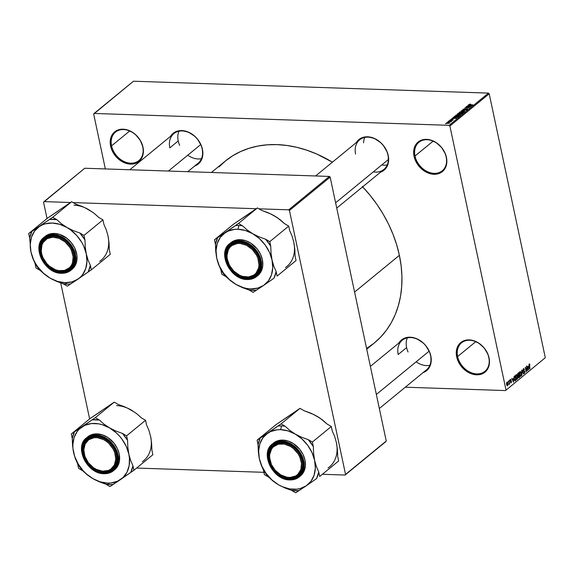 <?xml version="1.0" encoding="UTF-8"?>
<svg xmlns="http://www.w3.org/2000/svg" width="574" height="574" viewBox="0 0 574 574"><rect width="100%" height="100%" fill="white"/><g stroke="black" fill="none" stroke-linecap="round" stroke-linejoin="round"><path stroke-width="0.86" d="M488.811 357.588A18.418 14.142 -129.3 0 0 469.647 340.246A18.418 14.142 -129.3 0 0 457.629 356.547L456.682 356.813A19.121 14.68 50.7 0 1 469.159 339.887A19.121 14.68 50.7 0 1 489.062 357.896L488.811 357.588A18.418 14.142 50.7 0 1 484.901 371.306A18.418 14.142 50.7 0 1 469.051 371.672A18.418 14.142 50.7 0 1 457.629 356.547A18.418 14.142 50.7 0 1 461.546 342.829A18.418 14.142 50.7 0 1 477.389 342.463A18.418 14.142 50.7 0 1 488.811 357.588L489.471 361.29L488.395 367.511L486.946 370.087L484.951 372.182L482.497 373.696L476.585 374.822L470.106 373.287L466.963 371.579L461.467 366.607L457.715 360.228L456.265 353.412L456.488 350.169L457.342 347.198L460.786 342.527L466.074 340.117L472.388 340.332L478.781 343.13L484.269 348.102L488.029 354.481L489.062 357.896A19.121 14.68 50.7 0 1 476.585 374.822A19.121 14.68 50.7 0 1 456.682 356.813L457.629 356.547L475.767 341.673L457.629 356.547A18.418 14.142 -129.3 0 0 476.793 373.889A18.418 14.142 -129.3 0 0 488.811 357.588M446.185 157.046A18.418 14.142 -129.3 0 0 427.02 139.712A18.418 14.142 -129.3 0 0 415.002 156.006L414.055 156.272A19.121 14.68 50.7 0 1 426.532 139.353A19.121 14.68 50.7 0 1 446.436 157.355L446.185 157.046A18.418 14.142 50.7 0 1 442.274 170.772A18.418 14.142 50.7 0 1 426.425 171.131A18.418 14.142 50.7 0 1 415.002 156.006A18.418 14.142 50.7 0 1 418.92 142.287A18.418 14.142 50.7 0 1 434.762 141.922A18.418 14.142 50.7 0 1 446.185 157.046L446.852 160.756L445.768 166.969L444.319 169.552L442.324 171.64L439.871 173.161L437.044 174.051L430.73 173.843L424.337 171.038L418.848 166.065L415.088 159.694L413.639 152.878L413.868 149.627L416.172 144.081L418.159 141.993L420.62 140.472L423.447 139.582L429.761 139.791L436.154 142.596L441.643 147.561L445.402 153.94L446.436 157.355A19.121 14.68 50.7 0 1 433.958 174.281A19.121 14.68 50.7 0 1 414.055 156.272L415.002 156.006L433.14 141.139L415.002 156.006A18.418 14.142 -129.3 0 0 434.174 173.348A18.418 14.142 -129.3 0 0 446.185 157.046M142.747 146.894A18.418 14.142 -129.3 0 0 123.582 129.552A18.418 14.142 -129.3 0 0 111.564 145.846L110.617 146.119A19.121 14.68 50.7 0 1 123.094 129.193A19.121 14.68 50.7 0 1 142.998 147.202L142.747 146.894A18.418 14.142 50.7 0 1 138.836 160.612A18.418 14.142 50.7 0 1 122.994 160.971A18.418 14.142 50.7 0 1 111.564 145.846A18.418 14.142 50.7 0 1 115.482 132.128A18.418 14.142 50.7 0 1 131.324 131.769A18.418 14.142 50.7 0 1 142.747 146.894L143.414 150.596L142.33 156.81L140.881 159.393L138.886 161.481L136.433 163.002L133.606 163.891L127.292 163.683L120.899 160.878L115.41 155.913L111.65 149.534L110.201 142.718L111.284 136.504L112.734 133.921L114.721 131.833L117.182 130.312L120.009 129.423L126.323 129.631L132.716 132.436L135.629 134.689L140.343 140.472L142.998 147.202A19.121 14.68 50.7 0 1 130.52 164.121A19.121 14.68 50.7 0 1 110.617 146.119L111.564 145.846L129.702 130.98L111.564 145.846A18.418 14.142 -129.3 0 0 130.736 163.188A18.418 14.142 -129.3 0 0 142.747 146.894M373.33 171.87A19.121 14.68 -129.3 0 0 387.974 155.167L387.149 151.931L383.253 145.315L380.584 142.503L374.298 138.391L367.582 136.799L364.375 137.035L361.448 137.961L358.901 139.539L356.189 142.682A19.832 15.225 50.7 0 1 373.652 138.126A19.832 15.225 50.7 0 1 388.218 155.475L387.974 155.167A19.121 14.68 -129.3 0 0 368.07 137.157A19.121 14.68 -129.3 0 0 355.586 154.083A19.121 14.68 50.7 0 1 359.654 139.834A19.121 14.68 50.7 0 1 376.106 139.46A19.121 14.68 50.7 0 1 387.974 155.167A19.121 14.68 50.7 0 1 383.906 169.409L336.737 208.089M430.572 355.571L429.747 352.336L425.851 345.727L423.181 342.908L416.896 338.803L413.531 337.663L406.973 337.447L404.046 338.373L401.499 339.944L398.786 343.087A19.832 15.225 50.7 0 1 416.25 338.531A19.832 15.225 50.7 0 1 430.816 355.88L430.572 355.571A19.121 14.68 -129.3 0 0 410.668 337.569A19.121 14.68 -129.3 0 0 398.191 354.488A19.121 14.68 50.7 0 1 402.252 340.246A19.121 14.68 50.7 0 1 418.704 339.865A19.121 14.68 50.7 0 1 430.572 355.571A19.121 14.68 50.7 0 1 426.504 369.821L379.335 408.501M202.192 148.946L201.366 145.71L197.47 139.095L194.801 136.282L188.516 132.171L181.8 130.578L178.6 130.815L175.666 131.74L173.118 133.319L170.406 136.461A19.832 15.225 50.7 0 1 187.877 131.905A19.832 15.225 50.7 0 1 202.443 149.254L202.192 148.946A19.121 14.68 -129.3 0 0 182.288 130.937A19.121 14.68 -129.3 0 0 169.811 147.862A19.121 14.68 50.7 0 1 173.872 133.613A19.121 14.68 50.7 0 1 190.331 133.24A19.121 14.68 50.7 0 1 202.192 148.946A19.121 14.68 50.7 0 1 198.123 163.195L187.755 171.691M178.234 140.953L169.811 147.862L178.234 140.953M406.607 347.586L398.191 354.488L406.607 347.586M366.729 349.207L374.392 342.929A117.577 90.269 -129.3 0 0 399.382 255.337L354.589 292.073L399.382 255.337A117.577 90.269 -129.3 0 0 362.66 186.83M505.529 390.564L405.301 387.206L505.529 390.564L545.3 357.71L489.199 93.77L449.894 126L505.995 389.933L449.894 126L449.155 125.333L94.143 113.451L133.455 81.221L488.46 93.103L449.155 125.333L94.143 113.451L93.684 114.075L105.343 168.935L93.684 114.075L133.455 81.221L488.46 93.103L449.155 125.333L449.894 126L489.199 93.77L488.46 93.103L489.199 93.77L545.3 357.71L505.529 390.564M446.529 122.836L447.519 123.403L449.686 122.944L448.732 122.377L446.457 122.901L447.785 123.403L449.808 122.814L447.878 122.406L446.385 123.087M450.884 121.824L451.695 121.25L448.416 121.336L450.884 121.824L451.695 121.25L448.638 121.15L450.884 121.824M452.068 120.203L453.288 119.995L452.922 119.55L449.959 120.074L450.934 120.361L452.8 119.736L451.896 120.389L453.288 119.995L452.922 119.55L450.705 120.188L451.638 119.478L450.116 119.894L450.561 120.368L452.757 119.736L452.068 120.203M454.142 116.637L455.419 117.405L457.937 117.046L458.992 116.242L454.795 116.099L453.912 117.053L455.419 117.405L457.65 117.161L458.992 116.242L454.795 116.099L454.142 116.637L454.278 117.261L454.142 116.637L453.898 117.017M457.772 113.659L458.325 114.262L460.298 114.269L462.666 113.236L458.468 113.092L457.528 114.004L458.325 114.262L461.245 114.161L462.666 113.236L458.468 113.092L457.772 113.659L457.894 114.212L457.772 113.659L457.528 114.004M461.36 110.725L464.854 111.435L461.97 110.638L466.44 110.143L461.575 110.545L464.854 111.435L461.97 110.638L466.44 110.143L461.36 110.725M466.124 106.814L469.482 106.929L464.94 107.783L469.137 107.926L466.002 107.625L470.544 106.771L466.346 106.635L469.482 106.929L464.94 107.783L469.137 107.926L466.002 107.625L470.544 106.771L466.124 106.814M468.901 104.49L469.797 104.949L472.876 104.863L469.41 104.705L470.565 104.131L469.173 104.332L468.958 104.855L472.653 105.049L469.46 104.719L470.694 104.138L468.771 104.712M467.997 105.279L469.058 105.48L466.605 106.42L471.749 105.788L468.226 105.092L469.058 105.48L466.605 106.42L471.749 105.788L467.997 105.279M467.444 109.361L466.927 108.802L463.871 109.864L463.57 109.282L465.256 108.694L463.096 109.254L463.62 109.864L466.196 109.031L466.999 109.62L465.514 109.871L467.444 109.361L467.58 108.967L466.712 108.802L463.57 109.641L464.976 108.694L462.895 109.476L463.943 109.856L466.82 108.995L466.899 109.39L465.514 109.871L467.631 109.053M463.9 112.267L462.551 111.485L459.444 112.282L459.839 112.769L461.639 112.891L463.634 112.439L463.814 111.679L461.331 111.55L459.595 112.124L459.595 112.669L460.879 112.899L464.086 111.93M460.226 115.281L458.884 114.499L455.77 115.288L456.265 115.805L457.973 115.905L460.111 115.367L460.147 114.685L457.657 114.556L455.921 115.13L455.928 115.675L457.213 115.912L460.42 114.936M452.936 117.627L453.998 117.828L451.544 118.768L456.689 118.136L453.173 117.433L453.998 117.828L451.544 118.768L456.689 118.136L452.936 117.627M449.055 120.813L449.88 120.648L449.055 120.813M447.526 122.068L448.344 121.903L447.526 122.068M445.417 123.79L446.242 123.632L445.417 123.79M507.954 382.248L508.04 381.416L507.954 382.248M509.073 382.578L508.937 380.684L509.633 383.977L509.303 383.64L509.03 384.48L509.073 382.578L508.908 384.436L509.303 383.64L509.633 383.977L508.937 380.684L509.073 382.578M509.49 380.993L509.576 380.16L509.49 380.993M510.135 380.878L510.343 379.479L511.09 379.629L511.011 380.225L510.681 379.787L510.322 380.39L511.47 381.33L510.975 382.88L510.473 382.262L511.075 382.313L511.262 381.602L510.135 380.878L511.283 381.674L511.075 382.313L510.473 382.262L511.19 382.779L511.491 381.423L510.343 380.612L510.537 379.859L511.219 379.988L510.451 379.371L510.135 380.878L510.551 380.885M513.328 378.675L513.515 382.248L511.836 378.309L512.553 379.306L513.328 378.675L512.553 379.306L511.836 378.309L513.515 382.248L513.328 378.675M516.263 374.614L517.117 374.879L517.734 376.996L517.526 378.89L516.801 379.357L515.983 378.022L515.753 376.056L516.263 374.614L515.89 377.635L517.246 379.256L517.605 376.171L517.052 374.793L516.112 374.765L517.052 374.793M519.929 371.6L520.812 371.916L521.407 373.983L521.192 375.884L520.467 376.35L519.764 375.374L519.42 373.05L519.929 371.6L519.563 374.628L520.919 376.25L521.271 373.157L520.726 371.787L519.786 371.758L520.726 371.787M529.343 364.504L530.024 364.985L529.242 363.966L530.024 364.985L529.472 364.468L529.178 364.877L529.709 368.967L528.934 365.114L529.242 363.966L529.056 365.896L529.931 368.788L529.45 364.461L528.97 364.447M528.389 366.327L528.575 369.9L526.896 365.961L527.614 366.958L528.389 366.327L527.614 366.958L526.896 365.961L528.575 369.9L528.389 366.327M527.19 369.972L526.645 366.169L527.606 370.696L525.655 368.034L526.423 371.665L525.239 367.317L527.19 369.972L525.239 367.317L526.2 371.844L525.655 368.034L527.606 370.696L526.423 366.348L527.19 369.972L526.81 369.965L527.19 369.972M524.342 372.82L523.502 372.54L524.464 373.344L523.847 373.322L524.464 373.344L524.837 371.579L522.979 370.417L523.524 369.276L523.072 369.261L524.5 369.656L523.431 368.73L523.014 370.61L523.079 369.254L523.761 368.587L524.5 369.656L523.581 369.233L523.258 370.51L524.493 370.883L524.887 372.347L524.528 373.287L523.883 373.358L523.502 372.54L524.385 372.784L524.579 371.629L523.395 371.349L523.014 370.61L524.607 371.751L524.342 372.82L523.603 372.899M521.917 375.36L521.874 370.079L523.495 374.061L521.888 370.689L521.917 375.36L521.888 370.689L523.495 374.061L521.651 370.259L521.917 375.36M517.676 375.087L517.748 373.595L518.76 372.626L519.728 377.161L518.774 377.871L517.676 375.087L518.171 377.089L519.032 377.728L519.728 377.161L518.76 372.626L518.071 373.193L517.676 375.087M514.082 379.156L514.003 376.867L515.093 375.64L516.055 380.167L514.878 380.856L514.082 379.156L515.057 380.885L516.055 380.167L515.093 375.64L514.44 376.178L514.082 379.156M506.612 384.566L506.526 383.016L507.115 382.219L507.782 383.231L507.925 385.039L507.43 385.814L506.756 385.111L507.588 385.728L507.854 383.511L506.864 382.313L506.612 384.566M44.033 201.625L84.744 168.247L329.411 176.433L288.7 209.819L258.917 208.821L288.7 209.819L289.44 210.479L345.541 474.418L386.252 441.04L330.15 177.101L289.44 210.479L288.7 209.819L329.411 176.433L84.744 168.247L43.567 202.249L47.032 218.536L43.567 202.249L44.033 201.625L70.494 202.507L44.033 201.625M256.269 208.728L73.142 202.6L256.269 208.728M385.785 441.664L345.074 475.042L322.38 474.282L345.074 475.042L345.541 474.418L289.44 210.479L330.15 177.101L329.411 176.433L330.15 177.101L386.252 441.04L345.074 475.042L385.785 441.664M263.911 472.323L136.605 468.061L263.911 472.323M60.722 282.939L89.63 418.941L60.722 282.939M219.046 166.883L225.553 160.871L232.786 155.733L240.657 151.522L249.102 148.279L258.035 146.033L267.369 144.813L277.012 144.619L286.878 145.466L296.873 147.331L306.896 150.216L316.848 154.069L332.396 162.191A117.577 90.269 -129.3 0 0 225.288 161.086L211.383 172.487M202.443 149.254L202.636 156.142L201.747 159.22L200.247 161.897L198.181 164.064L194.658 166.037A19.832 15.225 50.7 0 0 202.443 149.254M430.816 355.88L431.017 362.768L430.127 365.853L428.62 368.522L426.561 370.696L423.038 372.669A19.832 15.225 50.7 0 0 430.816 355.88M388.218 155.475L388.419 162.363L387.529 165.441L386.022 168.117L383.963 170.284L380.44 172.257A19.832 15.225 50.7 0 0 388.218 155.475M362.309 186.457L369.929 195.117L376.874 204.322L383.073 213.987L388.476 224.025L393.018 234.328L396.67 244.797L399.382 255.337L401.14 265.848L401.929 276.223L401.728 286.369L400.544 296.177L398.392 305.569L395.292 314.437L391.267 322.71L386.367 330.294L380.634 337.132L374.126 343.144L366.894 348.282M529.659 364.002L529.242 363.966M528.424 366.915L528.575 369.347L527.52 367.417L528.424 366.915L527.693 366.894L528.424 366.915L527.8 367.425L528.575 369.347L528.424 366.915M527.241 370.682L527.606 370.696L527.241 370.682M523.524 369.276L523.115 369.154M524.241 370.79L523.237 370.424M523.588 371.414L524.435 371.342M520.266 376.228L520.919 376.25L520.266 376.228M520.805 375.719L520.101 375.403L520.518 375.805L521.02 375.418L521.049 373.337L520.805 375.719L519.771 375.396L520.044 372.131L519.592 372.117L520.281 372.038L521.049 373.337L520.898 372.777L519.628 372.017M518.996 377.132L518.135 376.824L518.681 375.805L517.942 375.776L519.104 375.461L519.391 376.809L518.379 376.831L518.552 377.24L519.391 376.809L519.104 375.461L518.315 375.432L519.104 375.461L518.379 376.831M518.437 377.706L519.032 377.728L518.437 377.706M518.552 375.288L518.989 374.93L518.652 373.344L518.989 374.93L518.552 375.288L517.64 374.887L517.633 373.968L518.179 373.731L517.698 373.717L518.652 373.344L517.942 373.315L518.652 373.344L517.848 374.42L518.157 375.41L518.552 375.288L517.899 374.894M516.6 379.235L517.246 379.256L516.6 379.235M517.131 378.732L516.428 378.409L516.944 378.818L517.411 378.288L517.231 375.791L516.378 375.138L517.382 376.343L517.131 378.732L516.105 378.402L516.378 375.138L515.926 375.123L516.614 375.044L515.961 375.023M515.33 380.139L516.055 380.167L515.33 380.139M514.648 380.655L515.43 380.677L514.648 380.655M514.986 376.35L515.717 379.823L514.433 380.297L514.986 380.318L513.917 377.792L514.584 376.68L514.074 376.666L514.986 376.35L514.282 376.329L514.986 376.35L514.175 377.434L514.505 379.715L514.986 380.318L515.717 379.823L514.986 376.35M513.364 379.263L513.515 381.696L512.46 379.766L513.364 379.263L512.632 379.242L513.364 379.263L512.74 379.773L513.515 381.696L513.364 379.263M510.537 379.859L511.011 380.225M511.025 380.835L510.458 380.856M510.329 381.387L511.491 381.423L510.329 381.387M510.695 382.758L511.19 382.779L510.695 382.758M511.075 382.313L510.681 382.019M510.537 381.516L511.154 381.459M506.957 382.793L506.569 384.343L507.265 385.283L507.696 384.099L507.495 385.247L506.828 384.35L506.957 382.793L507.854 383.511L506.605 382.714M507.107 385.706L507.588 385.728L507.107 385.706M507.495 385.247L506.828 385.29M520.044 372.131L519.664 373.516L520.101 375.403M516.378 375.138L515.99 376.522L516.428 378.409M469.13 105.838L469.058 105.48L469.13 105.838M469.475 105.559L471.204 106.003L468.879 106.219L469.475 105.559L471.175 105.881L468.85 106.068L469.475 105.559M463.096 109.254L463.218 109.813L463.096 109.254L462.881 109.591M463.835 109.677L463.57 109.282M466.691 108.988L466.942 109.354M459.595 112.124L459.595 112.669M462.321 111.672L463.462 112.518L461.159 112.906L460.083 112.138L462.321 111.672L463.527 111.937L462.866 112.518L459.946 112.396L462.321 111.672M458.54 113.451L458.468 113.092L458.54 113.451M460.7 113.358L462.027 113.76L461.948 113.401L461.625 114.025L460.491 114.269L460.083 113.896L460.7 113.358L461.948 113.401L460.535 114.09L460.204 113.343L460.7 113.358M458.734 113.293L460.204 113.343L459.874 114.212L459.767 113.702L458.583 114.262L458.081 113.874L458.734 113.293L460.204 113.343L458.547 114.075L458.081 113.874L458.734 113.293M458.547 114.075L458.074 113.925M455.921 115.13L455.928 115.675M458.655 114.678L459.796 115.532L457.485 115.912L456.416 115.144L458.655 114.678L459.853 114.944L459.193 115.532L456.28 115.403L458.655 114.678M456.366 115.826L456.416 115.144M454.873 116.457L454.795 116.099L454.873 116.457M455.067 116.3L458.361 116.766L458.282 116.407L457.528 117.196L454.766 117.354L455.067 116.3L458.282 116.407L457.263 117.067L455.39 117.211L454.716 117.11L455.067 116.3M454.07 118.187L453.998 117.828L454.07 118.187M454.414 117.907L456.143 118.352L453.819 118.567L454.414 117.907L456.115 118.23L453.79 118.416L454.414 117.907M453.288 119.995L452.922 119.55M450.116 119.894L450.561 120.368M448.509 122.563L449.306 123.152L447.749 123.403L446.959 122.858L448.689 122.571L449.327 122.757L448.724 123.145L446.888 123.023L448.509 122.563M460.032 112.82L460.083 112.138M454.716 117.11L454.665 116.63M446.959 123.36L446.959 122.858M101.103 411.199L90.247 418.432L71.298 433.973L90.247 418.432L114.24 402.137L118.359 404.526L125.039 406.959L131.295 410.058A32.661 25.069 -129.3 0 0 116.622 405.603M118.337 481.034L120.518 479.563A32.661 25.069 50.7 0 1 107.546 483.1L109.498 484.535A35.488 27.251 -129.3 0 0 113.085 484.42L133.921 470.264L152.871 454.723L133.921 470.264L132.953 465.736L130.599 460.341L128.856 454.199L127.851 447.404L127.557 440.351L126.596 435.824L122.477 433.435L115.797 431.002L109.541 427.903L104.045 424.193L99.402 420.068L95.284 417.678L71.298 433.973L72.259 438.5L72.561 445.589L73.558 452.348L75.309 458.518L77.655 463.885L78.616 468.413L82.735 470.802L87.363 474.92L92.873 478.637L99.108 481.729L105.81 484.176L109.928 486.558L118.337 481.034M96.439 436.671A19.121 14.68 -129.3 0 0 83.962 453.589A19.121 14.68 -129.3 0 0 103.865 471.598L103.65 472.531A19.832 15.225 50.7 0 1 83.008 453.862A19.832 15.225 50.7 0 1 95.951 436.305L96.439 436.671A19.121 14.68 50.7 0 1 114.549 449.55A19.121 14.68 50.7 0 1 112.274 468.922A19.121 14.68 50.7 0 1 103.865 471.598A19.121 14.68 50.7 0 1 85.748 458.719A19.121 14.68 50.7 0 1 88.023 439.347A19.121 14.68 50.7 0 1 96.439 436.671L99.302 436.764L104.317 438.708L108.952 442.009L111.621 444.828L113.839 448.007L116.135 453.202L116.888 456.753L116.787 461.869L115.223 466.346L113.43 468.779L109.785 471.369L106.85 472.294L100.299 472.079L96.934 470.938L92.127 468.068L87.98 464.014L84.852 459.143L83.008 453.862L82.613 448.624L84.378 442.497L87.27 439.045L91.244 436.922L95.951 436.305A19.832 15.225 50.7 0 1 116.594 454.981A19.832 15.225 50.7 0 1 103.65 472.531L103.865 471.598A19.121 14.68 -129.3 0 0 116.343 454.673A19.121 14.68 -129.3 0 0 96.439 436.671M104.138 473.658L113.487 470.68L118.423 460.484L114.305 446.177L104.396 437.173L95.887 434.841L95.758 435.401C100.751 434.812 114.197 440.925 117.433 455.01C120.181 469.08 109.16 474.375 103.844 473.442L107.202 473.191L111.679 471.469L114.111 469.496L115.991 466.942L117.254 463.907L117.842 460.506L116.953 453.144L115.496 449.464L112.217 444.348L106.233 438.938L99.273 435.881L95.758 435.401L90.814 436.053L86.645 438.278L84.478 440.552L82.893 443.365L81.967 446.601L81.723 450.131L82.649 455.699L86.157 462.866L91.74 468.75L98.549 472.452L103.844 473.442C98.85 474.031 85.404 467.918 82.168 453.833C79.42 439.763 90.441 434.468 95.758 435.401L95.887 434.841A21.252 16.316 50.7 0 1 116.013 449.155A21.252 16.316 50.7 0 1 113.487 470.68A21.252 16.316 50.7 0 1 104.138 473.658L95.628 471.326L85.72 462.321L81.601 448.014L86.538 437.819A21.252 16.316 50.7 0 1 95.887 434.841L97.078 433.865L95.887 434.841L86.538 437.819C73.745 446.888 87.162 474.153 104.038 473.694C107.718 473.794 110.868 472.789 113.487 470.68L114.678 469.704A21.252 16.316 -129.3 0 0 117.204 448.179A21.252 16.316 -129.3 0 0 97.078 433.865L92.034 434.525L87.779 436.8M106.527 407.518L114.24 402.137L95.284 417.678L114.24 402.137L118.359 404.526L125.039 406.959L131.295 410.058L136.791 413.768L141.434 417.901L145.552 420.283L126.596 435.824L145.552 420.283L146.513 424.817L148.867 430.213L150.61 436.355L151.615 443.142L151.909 450.195L152.871 454.723L151.909 450.195L151.615 443.142L150.618 436.362A32.661 25.069 -129.3 0 1 142.28 461.726M127.686 408.229L134.768 412.333M128.856 454.199L129.444 458.081L129.179 465.543L126.998 472.165L123.066 477.496L117.641 481.184L111.098 482.964L107.546 483.1L100.17 481.844L92.873 478.637L86.136 473.708L83.13 470.694L78.086 463.828L74.62 456.244L72.963 448.459L72.855 444.656L74.089 437.553L77.167 431.526L79.341 429.043L84.765 425.363L91.309 423.576L98.527 423.82L102.237 424.703L109.541 427.903L116.271 432.832L119.277 435.845L121.982 439.16L126.273 446.443L128.856 454.199A32.661 25.069 50.7 0 1 120.518 479.563L130.764 472.409A35.488 27.251 -129.3 0 0 132.953 465.736L130.599 460.341L128.856 454.199L127.851 447.404L127.557 440.351L126.596 435.824L122.477 433.435L127.557 440.351A35.488 27.251 -129.3 0 0 122.477 433.435L115.797 431.002L109.541 427.903L104.045 424.193L99.402 420.068A35.488 27.251 -129.3 0 0 92.134 419.824L81.888 426.977A32.661 25.069 50.7 0 1 109.541 427.903A32.661 25.069 50.7 0 1 128.856 454.199M114.628 469.74L117.727 466.045L119.406 461.252L119.198 453.869L117.225 448.215L113.874 442.992L107.768 437.467L102.481 434.877L97.078 433.865A21.252 16.316 -129.3 0 0 87.729 436.836L86.538 437.819M95.284 417.678L92.134 419.824L99.402 420.068L95.284 417.678M74.455 431.827A35.488 27.251 -129.3 0 0 72.259 438.5L72.561 445.589L73.558 452.348A32.661 25.069 50.7 0 1 81.888 426.977L71.298 433.973L72.259 438.5L74.455 431.827M77.655 463.885A35.488 27.251 -129.3 0 0 82.735 470.802L87.363 474.92L92.873 478.637A32.661 25.069 50.7 0 1 73.558 452.348L75.309 458.518L77.655 463.885L78.616 468.413L82.735 470.802L77.655 463.885M105.81 484.176A35.488 27.251 -129.3 0 0 109.498 484.535L107.546 483.1A32.661 25.069 50.7 0 1 92.873 478.637L99.108 481.729L105.81 484.176L109.928 486.558L113.085 484.42A35.488 27.251 50.7 0 1 109.498 484.535A35.488 27.251 50.7 0 1 105.81 484.176M130.764 472.409L133.921 470.264L132.953 465.736L130.764 472.409M131.295 410.058L136.791 413.768L141.434 417.901L145.552 420.283L146.513 424.817L148.867 430.213L150.61 436.355M116.759 459.035L115.79 459.143A18.418 14.142 50.7 0 1 99.359 470.572A18.418 14.142 50.7 0 1 83.811 449.7L83.546 449.234A19.121 14.68 -129.3 0 0 99.689 470.91A19.121 14.68 -129.3 0 0 116.759 459.035A19.121 14.68 50.7 0 1 112.274 468.922A19.121 14.68 50.7 0 1 93.835 468.083A19.121 14.68 50.7 0 1 83.546 449.234A19.121 14.68 50.7 0 1 88.023 439.347A19.121 14.68 50.7 0 1 106.47 440.186A19.121 14.68 50.7 0 1 116.759 459.035A19.121 14.68 -129.3 0 0 100.615 437.359A19.121 14.68 -129.3 0 0 83.546 449.234L83.811 449.7L85.196 443.881L88.805 439.662L94.093 437.689L97.114 437.661L103.356 439.497L106.334 441.306L109.053 443.609L113.343 449.37L114.743 452.599L115.79 459.143L114.405 464.962L110.796 469.18L108.314 470.472L102.488 471.182L96.245 469.345L93.268 467.537L88.181 462.508L84.859 456.244L83.811 449.7A18.418 14.142 50.7 0 1 100.242 438.271A18.418 14.142 50.7 0 1 115.79 459.143L116.759 459.035M300.676 456.502L299.779 456.933A18.418 14.142 50.7 0 1 292.948 477.051A18.418 14.142 50.7 0 1 271.38 464.344L271.186 464.201A19.121 14.68 -129.3 0 0 293.579 477.396A19.121 14.68 -129.3 0 0 300.676 456.502A19.121 14.68 50.7 0 1 298.057 475.143A19.121 14.68 50.7 0 1 271.186 464.201A19.121 14.68 50.7 0 1 273.805 445.567A19.121 14.68 50.7 0 1 300.676 456.502A19.121 14.68 -129.3 0 0 278.282 443.307A19.121 14.68 -129.3 0 0 271.186 464.201L275.283 470.35L280.751 474.87L286.95 477.224L290.035 477.46L295.574 476.018L297.82 474.389L300.833 469.625L301.515 463.498L299.779 456.933L298.071 453.804L293.292 448.438L290.415 446.414L284.209 444.054L278.218 444.226L273.339 446.895L271.567 449.055L269.68 454.601L269.644 457.787L271.38 464.344A18.418 14.142 50.7 0 1 278.218 444.226A18.418 14.142 50.7 0 1 299.779 456.933L300.676 456.502M429.854 365.315A19.121 14.68 50.7 0 1 416.136 361.828M429.122 351.18L376.35 394.453L429.122 351.18M408.057 351.977A19.121 14.68 50.7 0 1 407.332 337.849M42.806 257.575L43 257.719A18.418 14.142 50.7 0 1 49.838 237.6A18.418 14.142 50.7 0 1 71.398 250.307L72.295 249.877A19.121 14.68 -129.3 0 0 49.902 236.682A19.121 14.68 -129.3 0 0 42.806 257.575A19.121 14.68 50.7 0 1 45.425 238.935A19.121 14.68 50.7 0 1 72.295 249.877A19.121 14.68 50.7 0 1 69.676 268.51A19.121 14.68 50.7 0 1 42.806 257.575A19.121 14.68 -129.3 0 0 65.206 270.77A19.121 14.68 -129.3 0 0 72.295 249.877L71.398 250.307L69.691 247.172L64.919 241.812L58.964 238.303L52.751 237.191L47.204 238.633L43.186 242.422L41.952 245.026L41.263 251.154L41.837 254.447L43 257.719L46.903 263.717L49.486 266.214L55.441 269.723L58.577 270.598L64.568 270.426L69.44 267.757L71.219 265.597L72.453 263L73.142 256.865L71.398 250.307A18.418 14.142 50.7 0 1 64.568 270.426A18.418 14.142 50.7 0 1 43 257.719L42.806 257.575M179.676 145.351A19.121 14.68 50.7 0 1 178.952 131.216M168.433 171.045L200.742 144.555L168.433 171.045M201.474 158.682A19.121 14.68 50.7 0 1 187.755 155.202M363.6 142.818A19.121 14.68 50.7 0 1 364.734 137.437M226.73 255.043L226.995 255.516A18.418 14.142 50.7 0 1 243.426 244.079A18.418 14.142 50.7 0 1 258.974 264.951L259.936 264.844A19.121 14.68 -129.3 0 0 243.792 243.168A19.121 14.68 -129.3 0 0 226.73 255.043A19.121 14.68 50.7 0 1 231.207 245.155A19.121 14.68 50.7 0 1 249.654 245.995A19.121 14.68 50.7 0 1 259.936 264.844A19.121 14.68 50.7 0 1 255.459 274.731A19.121 14.68 50.7 0 1 237.019 273.891A19.121 14.68 50.7 0 1 226.73 255.043A19.121 14.68 -129.3 0 0 242.874 276.718A19.121 14.68 -129.3 0 0 259.936 264.844L258.974 264.951L258.58 268.008L256.033 273.131L253.973 274.989L248.693 276.962L242.537 276.381L239.43 275.154L233.733 271.043L229.442 265.281L227.211 258.752L226.995 255.516L228.38 249.69L229.937 247.337L231.989 245.471L237.277 243.505L240.298 243.469L246.54 245.306L252.237 249.425L256.528 255.179L257.927 258.408L258.974 264.951A18.418 14.142 50.7 0 1 242.537 276.381A18.418 14.142 50.7 0 1 226.995 255.516L226.73 255.043M335.611 202.794L388.383 159.522L335.611 202.794M387.256 164.903A19.121 14.68 50.7 0 1 381.753 164.96M270.045 431.569L267.671 433.198A32.661 25.069 50.7 0 1 280.643 429.661L281.497 425.922A35.488 27.251 -129.3 0 0 277.916 426.037L257.08 440.193L276.029 424.652L300.023 408.358L281.066 423.899L270.045 431.569M289.648 477.819A19.121 14.68 -129.3 0 0 302.125 460.893A19.121 14.68 -129.3 0 0 282.221 442.884L281.734 442.525A19.832 15.225 50.7 0 1 302.369 461.202A19.832 15.225 50.7 0 1 289.432 478.752L289.648 477.819A19.121 14.68 50.7 0 1 271.531 464.933A19.121 14.68 50.7 0 1 273.805 445.567A19.121 14.68 50.7 0 1 282.221 442.884A19.121 14.68 50.7 0 1 300.331 455.77A19.121 14.68 50.7 0 1 298.057 475.143A19.121 14.68 50.7 0 1 289.648 477.819L289.432 478.752L287.768 478.608L282.709 477.159L277.902 474.282L273.762 470.235L270.634 465.363L269.249 461.855L268.359 456.552L268.955 451.609L270.985 447.433L274.272 444.398L278.526 442.762L281.734 442.525L285.084 442.985L290.1 444.929L294.735 448.229L297.404 451.042L299.621 454.228L301.917 459.422L302.799 464.725L302.204 469.676L300.173 473.844L296.894 476.879L292.632 478.515L289.432 478.752A19.832 15.225 50.7 0 1 268.79 460.075A19.832 15.225 50.7 0 1 281.734 442.525L282.221 442.884A19.121 14.68 -129.3 0 0 269.744 459.81A19.121 14.68 -129.3 0 0 289.648 477.819M300.41 475.961L303.51 472.266L304.794 469.166L305.397 465.701L304.973 460.09L303 454.429L299.65 449.205L293.551 443.688L288.263 441.09L282.86 440.086L281.669 441.062L272.32 444.039L267.384 454.235L271.502 468.535L281.411 477.539L289.626 479.656C284.632 480.251 271.186 474.138 267.95 460.047C265.202 445.984 276.216 440.681 281.54 441.621L282.86 440.086A21.252 16.316 -129.3 0 0 273.511 443.056L272.32 444.039A21.252 16.316 50.7 0 1 281.669 441.062A21.252 16.316 50.7 0 1 301.795 455.376A21.252 16.316 50.7 0 1 299.262 476.901A21.252 16.316 50.7 0 1 289.92 479.871L299.262 476.901L304.206 466.705L300.087 452.398L290.171 443.393L281.669 441.062L281.54 441.621L276.596 442.267L272.428 444.498L270.254 446.773L268.13 451.157L267.534 454.558L267.95 460.047L269.88 465.593L273.167 470.716L277.522 474.971L282.566 477.984L287.875 479.512L292.984 479.412L297.454 477.69L300.905 474.504L303.036 470.128L303.66 464.933L302.728 459.365L300.324 453.905L296.643 449.033L292.015 445.151L286.828 442.611L281.54 441.621C286.534 441.033 299.98 447.146 303.208 461.231C305.964 475.301 294.943 480.596 289.626 479.656L289.92 479.871M286.885 417.42L300.023 408.358L304.134 410.747L310.821 413.18L317.078 416.279L322.566 419.989L327.209 424.114L331.327 426.504L312.378 442.045L308.26 439.655L301.58 437.223L295.316 434.123L289.827 430.414L285.185 426.281L281.066 423.899L300.023 408.358L304.134 410.747L314.007 414.636L320.543 418.546M313.469 414.45L319.94 418.073L327.209 424.114L331.327 426.504L332.289 431.031L334.649 436.434L336.393 442.576L337.39 449.363L337.684 456.416L338.653 460.944L319.696 476.485L318.735 471.957L316.382 466.554L314.631 460.413L313.634 453.625L313.339 446.572L312.378 442.045L331.327 426.504L332.289 431.031L334.649 436.434L336.393 442.576L337.39 449.363L337.684 456.416L338.653 460.944L319.696 476.485L318.735 471.957L316.382 466.554L314.631 460.413L315.334 468.104L314.1 475.207L311.022 481.234L306.301 485.783L316.547 478.63A35.488 27.251 -129.3 0 0 318.735 471.957L316.547 478.63L306.301 485.783L300.267 488.539L296.88 489.184L289.662 488.94L282.264 486.695L278.648 484.858L284.891 487.95L291.592 490.39L295.71 492.779L306.301 485.783A32.661 25.069 50.7 0 1 278.648 484.858L271.918 479.929L266.207 473.6L261.916 466.318L259.333 458.561L261.091 464.732L263.437 470.106L264.399 474.633L268.517 477.023L273.145 481.141L278.648 484.858L284.891 487.95L291.592 490.39A35.488 27.251 -129.3 0 0 298.867 490.634L306.301 485.783A32.661 25.069 50.7 0 0 314.631 460.413L313.634 453.625L313.339 446.572A35.488 27.251 -129.3 0 0 308.26 439.655L301.58 437.223L295.316 434.123L302.053 439.053L307.757 445.381L312.048 452.664L314.631 460.413A32.661 25.069 50.7 0 0 295.316 434.123L289.827 430.414L285.185 426.281A35.488 27.251 -129.3 0 0 281.497 425.922L280.643 429.661L288.019 430.916L295.316 434.123A32.661 25.069 50.7 0 0 280.643 429.661L277.091 429.797L270.548 431.576L260.237 438.048A35.488 27.251 -129.3 0 0 258.042 444.721L258.336 451.81L259.333 458.561L258.637 450.877L259.871 443.774L262.949 437.747L267.671 433.198A32.661 25.069 50.7 0 0 259.333 458.561L261.091 464.732L263.437 470.106L264.399 474.633L268.517 477.023L263.437 470.106A35.488 27.251 -129.3 0 0 268.517 477.023L273.145 481.141L278.648 484.858A32.661 25.069 50.7 0 1 259.333 458.561L258.336 451.81L258.042 444.721L260.237 438.048L257.08 440.193L258.042 444.721L257.08 440.193L276.029 424.652L292.302 413.739M336.393 442.568L336.393 442.576A32.661 25.069 -129.3 0 1 328.055 467.939M272.32 444.039C259.527 453.108 272.944 480.373 289.82 479.914C293.501 480.007 296.643 479.003 299.262 476.901L300.46 475.918A21.252 16.316 -129.3 0 0 302.986 454.393A21.252 16.316 -129.3 0 0 282.86 440.086L277.816 440.746L273.561 443.02M295.71 492.779L298.867 490.634L291.592 490.39L295.71 492.779M312.378 442.045L308.26 439.655L313.339 446.572L312.378 442.045M281.066 423.899L277.916 426.037A35.488 27.251 50.7 0 1 281.497 425.922A35.488 27.251 50.7 0 1 285.185 426.281L281.066 423.899M58.505 210.794L47.649 218.027L28.7 233.561L47.649 218.027L71.642 201.732L75.761 204.114L82.441 206.554L88.697 209.654A32.661 25.069 -129.3 0 0 74.024 205.191M75.739 280.621L77.921 279.158A32.661 25.069 50.7 0 1 64.948 282.688L66.9 284.123A35.488 27.251 -129.3 0 0 70.487 284.008L91.316 269.859L110.273 254.318L91.316 269.859L90.355 265.324L88.001 259.929L86.258 253.787L85.253 246.999L84.959 239.946L83.998 235.412L79.879 233.03L73.199 230.597L66.943 227.491L61.447 223.788L56.804 219.655L52.686 217.266L28.7 233.561L29.661 238.095L30.953 251.936L32.711 258.106L35.057 263.473L36.019 268.008L40.137 270.39L44.765 274.508L50.275 278.232L56.51 281.325L63.212 283.764L67.33 286.153L75.739 280.621M53.841 236.258A19.121 14.68 -129.3 0 0 41.364 253.184A19.121 14.68 -129.3 0 0 61.267 271.193L61.052 272.126A19.832 15.225 50.7 0 1 40.41 253.45A19.832 15.225 50.7 0 1 53.353 235.9L53.841 236.258A19.121 14.68 50.7 0 1 71.951 249.138A19.121 14.68 50.7 0 1 69.676 268.51A19.121 14.68 50.7 0 1 61.267 271.193A19.121 14.68 50.7 0 1 43.15 258.307A19.121 14.68 50.7 0 1 45.425 238.935A19.121 14.68 50.7 0 1 53.841 236.258L56.704 236.359L61.719 238.303L66.354 241.604L69.023 244.416L71.241 247.602L73.537 252.797L74.29 256.348L74.19 261.464L72.625 265.934L70.832 268.374L67.187 270.964L64.252 271.889L57.701 271.667L54.336 270.533L49.529 267.656L45.382 263.609L42.254 258.731L40.41 253.45L40.015 248.219L41.106 243.484L43.574 239.652L47.219 237.062L50.153 236.136L53.353 235.9A19.832 15.225 50.7 0 1 73.996 254.576A19.832 15.225 50.7 0 1 61.052 272.126L61.267 271.193A19.121 14.68 -129.3 0 0 73.745 254.268A19.121 14.68 -129.3 0 0 53.841 236.258M61.54 273.246L70.889 270.268L75.825 260.072L71.707 245.772L61.798 236.768L53.289 234.429L53.16 234.996C58.153 234.4 71.599 240.52 74.835 254.605C77.583 268.668 66.562 273.97 61.246 273.03L66.189 272.385L69.081 271.064L71.513 269.091L73.393 266.537L74.656 263.495L75.244 260.101L74.355 252.732L71.944 247.279L69.619 243.936L63.635 238.526L60.213 236.667L54.91 235.139L51.452 235.024L48.216 235.641L45.324 236.962L42.892 238.935L40.295 242.953L39.369 246.189L39.125 249.726L40.697 257.145L44.786 264.09L49.142 268.338L55.951 272.04L61.246 273.03C56.252 273.626 42.806 267.506 39.57 253.421C36.822 239.351 47.843 234.056 53.16 234.996L53.289 234.429A21.252 16.316 50.7 0 1 73.415 248.743A21.252 16.316 50.7 0 1 70.889 270.268A21.252 16.316 50.7 0 1 61.54 273.246L53.03 270.914L43.122 261.909L39.003 247.602L43.94 237.406A21.252 16.316 50.7 0 1 53.289 234.429L54.48 233.453L53.289 234.429L43.94 237.406C31.147 246.476 44.564 273.748 61.44 273.281C65.12 273.382 68.27 272.377 70.889 270.268L72.08 269.292A21.252 16.316 -129.3 0 0 74.606 247.767A21.252 16.316 -129.3 0 0 54.48 233.453L49.436 234.113L45.181 236.388M63.929 207.106L71.642 201.732L52.686 217.266L71.642 201.732L75.761 204.114L82.441 206.554L88.697 209.654L94.193 213.356L98.836 217.489L102.947 219.878L83.998 235.412L102.947 219.878L103.916 224.405L106.269 229.801L108.012 235.943L109.017 242.737L109.311 249.79L110.273 254.318L109.311 249.79L109.017 242.737L108.012 235.95A32.661 25.069 -129.3 0 1 99.682 261.313M85.088 207.817L92.17 211.921M86.258 253.787L86.954 261.471L85.72 268.575L82.642 274.609L80.468 277.084L77.921 279.158L71.886 281.913L64.948 282.688L57.572 281.432L50.275 278.232L43.538 273.296L37.834 266.975L35.488 263.423L33.536 259.685L30.953 251.936L30.257 244.244L31.491 237.148L34.569 231.114L39.29 226.565L42.167 224.951L45.324 223.81L52.263 223.035L59.639 224.291L66.943 227.491L70.408 229.758L76.679 235.44L81.723 242.3L83.675 246.038L86.258 253.787A32.661 25.069 50.7 0 1 77.921 279.158L88.166 271.997A35.488 27.251 -129.3 0 0 90.355 265.324L88.001 259.929L86.258 253.787L85.253 246.999L84.959 239.946L83.998 235.412L79.879 233.03L84.959 239.946A35.488 27.251 -129.3 0 0 79.879 233.03L73.199 230.597L66.943 227.491L61.447 223.788L56.804 219.655A35.488 27.251 -129.3 0 0 49.536 219.412L39.29 226.565A32.661 25.069 50.7 0 1 66.943 227.491A32.661 25.069 50.7 0 1 86.258 253.787M72.03 269.335L75.129 265.64L76.808 260.847L76.916 255.365L74.627 247.803L71.269 242.58L66.828 238.239L59.883 234.465L54.48 233.453A21.252 16.316 -129.3 0 0 45.131 236.431L43.94 237.406M52.686 217.266L49.536 219.412L56.804 219.655L52.686 217.266M31.857 231.422A35.488 27.251 -129.3 0 0 29.661 238.095L30.953 251.936A32.661 25.069 50.7 0 1 39.29 226.565L28.7 233.561L29.661 238.095L31.857 231.422M35.057 263.473A35.488 27.251 -129.3 0 0 40.137 270.39L44.765 274.508L50.275 278.232A32.661 25.069 50.7 0 1 30.953 251.936L32.711 258.106L35.057 263.473L36.019 268.008L40.137 270.39L35.057 263.473M63.212 283.764A35.488 27.251 -129.3 0 0 66.9 284.123L64.948 282.688A32.661 25.069 50.7 0 1 50.275 278.232L56.51 281.325L63.212 283.764L67.33 286.153L70.487 284.008A35.488 27.251 50.7 0 1 66.9 284.123A35.488 27.251 50.7 0 1 63.212 283.764M88.166 271.997L91.316 269.859L90.355 265.324L88.166 271.997M88.697 209.654L94.193 213.356L98.836 217.489L102.947 219.878L103.916 224.405L106.269 229.801L108.012 235.943M227.448 231.157L225.073 232.786A32.661 25.069 50.7 0 1 238.045 229.256L238.899 225.517A35.488 27.251 -129.3 0 0 235.311 225.632L214.482 239.781L233.431 224.247L257.417 207.946L238.468 223.487L227.448 231.157M247.05 277.407A19.121 14.68 -129.3 0 0 259.527 260.488A19.121 14.68 -129.3 0 0 239.623 242.479L239.136 242.12A19.832 15.225 50.7 0 1 259.771 260.79A19.832 15.225 50.7 0 1 246.834 278.347L247.05 277.407A19.121 14.68 50.7 0 1 228.933 264.528A19.121 14.68 50.7 0 1 231.207 245.155A19.121 14.68 50.7 0 1 239.623 242.479A19.121 14.68 50.7 0 1 257.733 255.358A19.121 14.68 50.7 0 1 255.459 274.731A19.121 14.68 50.7 0 1 247.05 277.407L246.834 278.347L245.17 278.203L240.111 276.747L235.304 273.877L231.164 269.83L228.036 264.951L226.192 259.67L225.761 256.148L226.357 251.197L228.387 247.028L231.674 243.993L235.928 242.357L239.136 242.12L242.479 242.572L247.502 244.524L252.137 247.817L255.975 252.187L258.702 257.245L260.072 262.569L259.972 267.685L259.082 270.763L256.614 274.587L254.296 276.467L251.541 277.73L246.834 278.347A19.832 15.225 50.7 0 1 226.192 259.67A19.832 15.225 50.7 0 1 239.136 242.12L239.623 242.479A19.121 14.68 -129.3 0 0 227.139 259.398A19.121 14.68 -129.3 0 0 247.05 277.407M257.812 275.549L260.912 271.861L262.196 268.761L262.799 265.288L262.375 259.685L260.402 254.024L257.052 248.8L250.953 243.276L245.665 240.685L240.262 239.674L239.071 240.649L229.722 243.627L224.786 253.823L228.904 268.13L238.813 277.134L247.028 279.251C242.034 279.839 228.588 273.726 225.352 259.642C222.597 245.572 233.618 240.276 238.942 241.209L240.262 239.674A21.252 16.316 -129.3 0 0 230.913 242.651L229.722 243.627A21.252 16.316 50.7 0 1 239.071 240.649A21.252 16.316 50.7 0 1 259.197 254.964A21.252 16.316 50.7 0 1 256.664 276.489A21.252 16.316 50.7 0 1 247.315 279.466L256.664 276.489L261.608 266.293L257.489 251.986L247.573 242.981L239.071 240.649L238.942 241.209L233.998 241.862L229.83 244.086L226.787 247.71L225.532 250.745L224.936 254.146L225.352 259.642L227.282 265.188L230.569 270.304L234.924 274.559L239.968 277.579L245.277 279.1L250.386 279L254.856 277.285L258.307 274.099L260.438 269.715L261.062 264.521L260.13 258.953L257.726 253.5L254.045 248.621L249.417 244.746L244.23 242.199L238.942 241.209C243.936 240.621 257.382 246.734 260.61 260.818C263.366 274.889 252.345 280.184 247.028 279.251L247.315 279.466M244.287 217.015L257.417 207.946L261.536 210.335L268.223 212.767L274.48 215.874L279.969 219.577L284.611 223.709L288.729 226.099L269.78 241.632L265.662 239.25L258.982 236.811L252.718 233.711L247.229 230.009L242.587 225.876L238.468 223.487L257.417 207.946L261.536 210.335L271.409 214.224L277.945 218.142M270.871 214.037L277.342 217.668L284.611 223.709L288.729 226.099L289.691 230.626L292.051 236.022L293.795 242.163L294.792 248.951L295.086 256.004L296.055 260.539L277.099 276.072L276.137 271.545L273.784 266.149L272.033 260.008L271.036 253.213L270.741 246.167L269.78 241.632L288.729 226.099L289.691 230.626L292.051 236.022L293.795 242.163L294.792 248.951L295.086 256.004L296.055 260.539L277.099 276.072L276.137 271.545L273.784 266.149L272.033 260.008L272.736 267.692L271.502 274.795L268.424 280.822L263.703 285.371L273.949 278.218A35.488 27.251 -129.3 0 0 276.137 271.545L273.949 278.218L263.703 285.371L257.669 288.126L250.723 288.909L247.064 288.528L243.354 287.653L236.05 284.446L242.293 287.538L248.994 289.985L253.112 292.367L263.703 285.371A32.661 25.069 50.7 0 1 236.05 284.446L229.32 279.516L223.609 273.195L219.318 265.906L216.735 258.156L218.493 264.327L220.839 269.694L221.801 274.221L225.919 276.611L230.547 280.729L236.05 284.446L242.293 287.538L248.994 289.985A35.488 27.251 -129.3 0 0 256.269 290.229L263.703 285.371A32.661 25.069 50.7 0 0 272.033 260.008L271.036 253.213L270.741 246.167A35.488 27.251 -129.3 0 0 265.662 239.25L258.982 236.811L252.718 233.711L259.455 238.641L265.159 244.969L269.45 252.251L272.033 260.008A32.661 25.069 50.7 0 0 252.718 233.711L247.229 230.009L242.587 225.876A35.488 27.251 -129.3 0 0 238.899 225.517L238.045 229.256L245.421 230.511L252.718 233.711A32.661 25.069 50.7 0 0 238.045 229.256L234.493 229.385L227.95 231.171L217.632 237.643A35.488 27.251 -129.3 0 0 215.444 244.316L215.738 251.398L216.735 258.156L216.039 250.465L217.273 243.362L220.351 237.335L225.073 232.786A32.661 25.069 50.7 0 0 216.735 258.156L218.493 264.327L220.839 269.694L221.801 274.221L225.919 276.611L220.839 269.694A35.488 27.251 -129.3 0 0 225.919 276.611L230.547 280.729L236.05 284.446A32.661 25.069 50.7 0 1 216.735 258.156L215.738 251.398L215.444 244.316L217.632 237.643L214.482 239.781L215.444 244.316L214.482 239.781L233.431 224.247L249.704 213.327M229.722 243.627C216.929 252.696 230.346 279.969 247.222 279.502C250.903 279.603 254.045 278.598 256.664 276.489L257.862 275.513A21.252 16.316 -129.3 0 0 260.388 253.988A21.252 16.316 -129.3 0 0 240.262 239.674L235.218 240.334L230.963 242.608M253.112 292.367L256.269 290.229L248.994 289.985L253.112 292.367M269.78 241.632L265.662 239.25L270.741 246.167L269.78 241.632M238.468 223.487L235.311 225.632A35.488 27.251 50.7 0 1 238.899 225.517A35.488 27.251 50.7 0 1 242.587 225.876L238.468 223.487M285.457 267.534A32.661 25.069 -129.3 0 0 293.795 242.163M523.574 370.883L523.086 370.869M524.284 371.285L523.287 371.256M520.568 375.812L519.944 375.791M518.681 377.312L518.229 377.297M518.25 375.439L517.762 375.425M516.894 378.818L516.277 378.797M510.695 379.787L510.178 379.773M510.932 382.377L510.501 382.363M467.093 109.132L467.179 109.534M454.443 116.938L454.522 117.318M402.252 340.246L370.381 366.377M173.872 133.613L129.803 169.753M315.585 175.974L359.654 139.834"/></g></svg>
